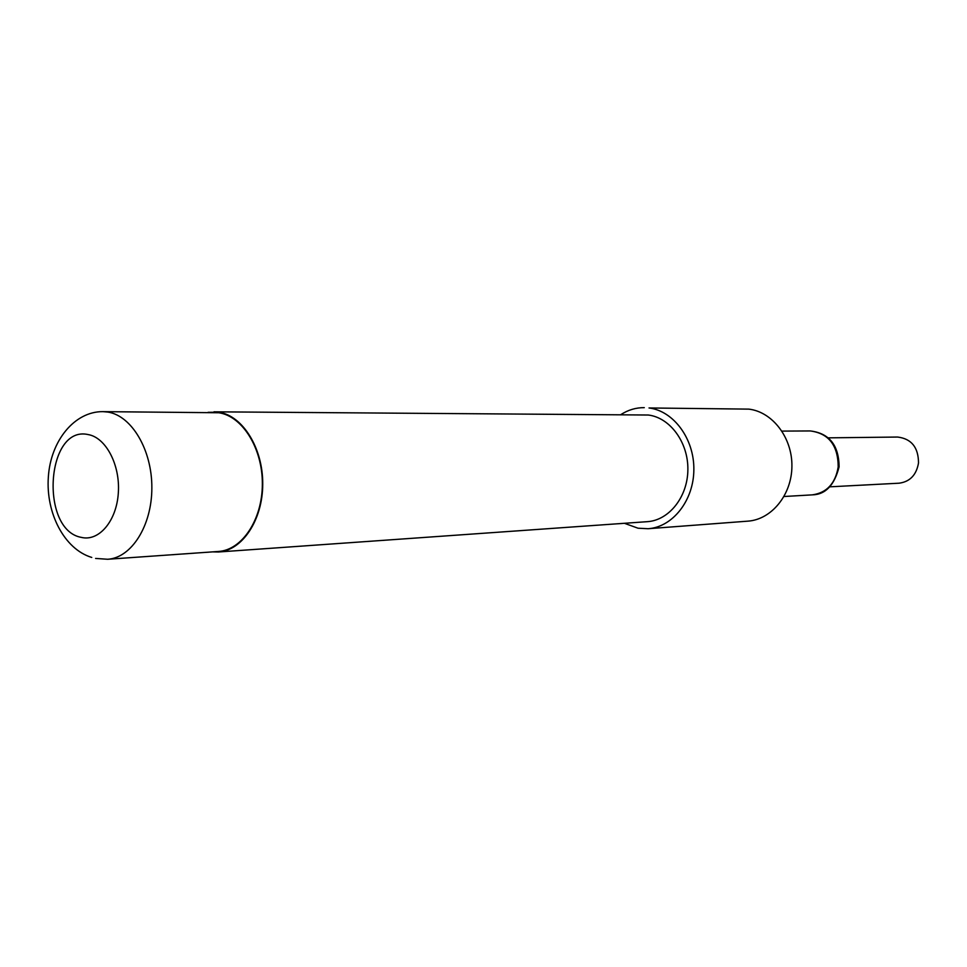 <?xml version="1.0" encoding="UTF-8"?>
<svg xmlns="http://www.w3.org/2000/svg" width="967" height="967" viewBox="0 0 967 967"><rect width="100%" height="100%" fill="white"/><g stroke="black" fill="none" stroke-linecap="round" stroke-linejoin="round"><path stroke-width="1.45" d="M829.831 486.824L899.105 483.198C909.947 481.735 916.414 474.99 918.517 462.963C918.408 447.383 911.446 438.74 897.63 437.048L828.272 437.846M648.144 528.719L747.866 521.153C771.533 519.581 791.78 494.838 791.913 466.263C792.324 437.7 772.524 411.882 748.857 409.126L649.014 407.965C673.6 410.915 694.246 438.788 693.859 469.624C693.738 500.459 672.706 527.1 648.144 528.719L638.027 528.212L624.404 523.292M102.937 411.64L218.832 412.752C242.512 416.185 262.625 448.495 262.359 484.092C262.347 519.702 242.028 550.102 218.409 551.468L107.651 559.264C131.452 557.923 151.916 525.697 151.855 487.852C152.073 450.018 131.705 415.689 107.845 412.063L102.937 411.64C74.495 411.326 50.61 440.916 48.35 476.985C45.703 512.981 64.281 549.208 91.756 557.439M208.11 412.317L218.868 412.22C242.729 415.677 263 448.217 262.734 484.092C262.734 519.98 242.258 550.622 218.457 551.988L212.571 551.879M213.973 411.821L648.373 415.024C670.131 417.696 688.286 442.402 687.875 469.636C687.718 496.857 669.067 520.355 647.322 521.672L218.457 551.988M620.935 414.553C628.187 409.899 635.972 407.59 644.276 407.639M838.208 466.892C838.051 445.352 828.743 433.373 810.273 430.944C829.19 433.18 838.812 445.122 839.114 466.771C834.424 485.216 825.492 494.584 812.304 494.862C826.785 492.819 835.415 483.488 838.208 466.892M88.082 434.558C46.126 425.021 39.55 530.158 81.397 537.398C98.985 541.725 116.584 521.008 118.325 492.952C120.343 464.946 105.862 437.447 88.082 434.558M810.273 430.944L781.965 431.101M812.304 494.862L784.056 496.506M95.6 558.43L107.651 559.264"/></g></svg>
